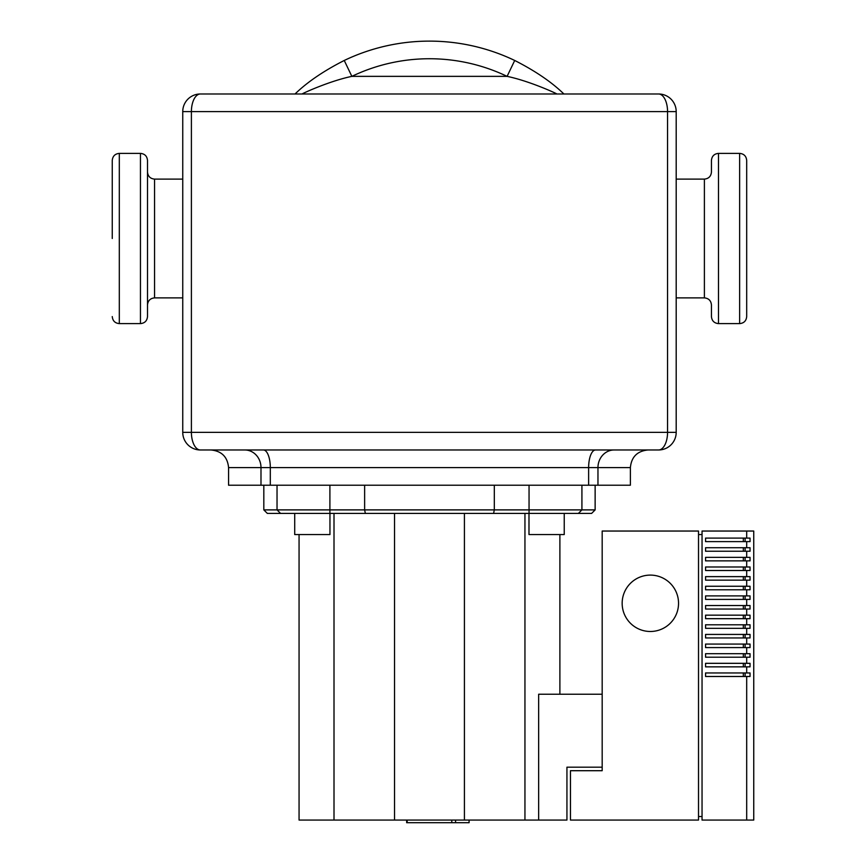 <?xml version="1.0" encoding="UTF-8"?>
<svg xmlns="http://www.w3.org/2000/svg" width="866" height="866" viewBox="0 0 866 866"><rect width="100%" height="100%" fill="white"/><g stroke="black" fill="none" stroke-linecap="round" stroke-linejoin="round"><path stroke-width="1.3" d="M112.255 238.496L112.255 160.427C112.677 156.14 115.026 153.791 119.313 153.379L119.313 323.613C115.026 323.202 112.677 320.853 112.255 316.566M147.501 316.566L147.501 160.427C147.09 156.14 144.741 153.791 140.454 153.379L140.454 323.613C144.741 323.202 147.09 320.853 147.501 316.566M154.559 179.11L182.748 179.11L182.748 297.882L154.559 297.882L154.559 179.11C150.283 178.677 147.934 176.328 147.501 172.053M746.687 316.566L746.687 160.427C746.275 156.14 743.926 153.791 739.64 153.379L739.64 323.613C743.926 323.202 746.275 320.853 746.687 316.566M704.394 179.11L704.394 297.882C708.669 298.305 711.018 300.664 711.441 304.94L711.441 316.566C711.863 320.853 714.212 323.202 718.499 323.613L718.499 153.379C714.212 153.791 711.863 156.14 711.441 160.427L711.441 172.053C711.018 176.328 708.669 178.677 704.394 179.11L676.194 179.11L676.194 432.35L676.194 111.606A17.623 17.623 0 0 0 658.571 93.983A17.623 8.985 90 0 1 667.556 111.606L676.194 111.606L676.194 179.11M704.394 297.882L676.194 297.882M295.014 94.004C307.235 82.129 323.635 70.947 344.246 60.468C323.635 70.947 307.235 82.129 295.014 94.004M351.856 76.36C329.697 80.971 303.068 93.214 302.375 93.82C303.068 93.214 329.697 80.971 351.856 76.36A179.76 179.76 0 0 1 507.097 76.36L514.707 60.468A197.383 197.383 0 0 0 344.246 60.468L351.856 76.36L507.097 76.36C529.256 80.971 555.885 93.214 556.578 93.82C555.885 93.214 529.256 80.971 507.097 76.36M563.928 94.004C551.718 82.129 535.307 70.947 514.707 60.468A197.383 197.383 0 0 0 344.246 60.468M182.748 179.11L182.748 111.606L191.397 111.606A17.623 8.985 -90 0 1 200.371 93.983A17.623 17.623 0 0 0 182.748 111.606L182.748 432.35A17.623 17.623 0 0 0 200.371 449.974L658.571 449.974A17.623 17.623 0 0 0 676.194 432.35L667.556 432.35A17.623 8.985 90 0 1 658.571 449.974M658.571 93.983L200.371 93.983M260.991 485.22L260.991 467.597A17.623 16.216 90 0 0 244.775 449.974L263.426 449.974A17.623 6.896 -90 0 1 270.311 467.597L228.57 467.597L228.57 485.22L630.383 485.22L630.383 467.597C631.422 456.891 637.3 451.024 648.006 449.974L614.178 449.974A17.623 16.216 -90 0 0 597.962 467.597L630.383 467.597M200.371 449.974A17.623 8.985 -90 0 1 191.397 432.35L182.748 432.35L182.748 297.882M469.091 820.059L469.091 822.7L406.663 822.7L406.663 820.059M455.581 822.7L455.581 820.059M407.172 822.7L407.172 820.059M451.781 822.7L451.781 820.059L451.803 822.7M407.139 822.7L407.139 820.059M329.957 513.419L329.957 534.56L294.711 534.56L294.711 513.419M528.985 513.419L528.985 534.56L564.231 534.56L564.231 513.419M602.184 694.229L538.652 694.229L538.652 820.059L566.938 820.059L566.938 767.189L602.184 767.189M559.891 694.229L559.891 534.56M538.652 820.059L524.948 820.059L524.948 513.419M267.345 513.419L280.562 513.419L277.033 509.89L263.816 509.89L267.345 513.419M581.92 485.22L581.92 509.89L578.391 513.419L591.608 513.419L595.137 509.89L364.629 509.89L365.355 513.419L493.598 513.419L494.313 509.89L494.313 485.22M493.598 513.419L578.391 513.419M364.629 485.22L364.629 509.89L277.033 509.89L280.562 513.419L365.355 513.419M277.033 485.22L277.033 509.89M524.948 820.059L464.414 820.059L464.414 513.419M464.414 820.059L394.528 820.059L394.528 513.419M394.528 820.059L334.005 820.059L334.005 513.419M334.005 820.059L299.062 820.059L299.062 534.56M650.355 575.1A28.199 28.199 0 0 1 678.543 603.288A28.199 28.199 0 0 1 650.355 631.487A28.199 28.199 0 0 1 622.156 603.288A28.199 28.199 0 0 1 650.355 575.1M746.687 820.059L753.745 820.059L753.745 531.042L702.045 531.042L702.045 820.059L746.687 820.059L746.687 676.487L705.573 676.487L705.573 672.958L746.687 672.958L746.687 666.852L705.573 666.852L705.573 663.324L746.687 663.324L746.687 657.218L705.573 657.218L705.573 653.7L746.687 653.7L746.687 647.584L705.573 647.584L705.573 644.066L746.687 644.066L746.687 637.95L705.573 637.95L705.573 634.432L746.687 634.432L746.687 628.315L705.573 628.315L705.573 624.797L746.687 624.797L746.687 618.681L705.573 618.681L705.573 615.163L746.687 615.163L746.687 609.047L705.573 609.047L705.573 605.529L746.687 605.529L746.687 599.413L705.573 599.413L705.573 595.895L746.687 595.895L746.687 589.778L705.573 589.778L705.573 586.26L746.687 586.26L746.687 580.144L705.573 580.144L705.573 576.626L746.687 576.626L746.687 570.51L705.573 570.51L705.573 566.992L746.687 566.992L746.687 560.876L705.573 560.876L705.573 557.358L746.687 557.358L746.687 551.241L705.573 551.241L705.573 547.723L746.687 547.723L746.687 541.607L705.573 541.607L705.573 538.089L746.687 538.089L746.687 531.042M746.687 538.089L750.043 538.089L750.043 541.607L746.687 541.607M746.687 547.723L750.043 547.723L750.043 551.241L746.687 551.241M746.687 557.358L750.043 557.358L750.043 560.876L746.687 560.876M746.687 566.992L750.043 566.992L750.043 570.51L746.687 570.51M746.687 576.626L750.043 576.626L750.043 580.144L746.687 580.144M746.687 586.26L750.043 586.26L750.043 589.778L746.687 589.778M746.687 595.895L750.043 595.895L750.043 599.413L746.687 599.413M746.687 605.529L750.043 605.529L750.043 609.047L746.687 609.047M746.687 615.163L750.043 615.163L750.043 618.681L746.687 618.681M746.687 624.797L750.043 624.797L750.043 628.315L746.687 628.315M746.687 634.432L750.043 634.432L750.043 637.95L746.687 637.95M746.687 644.066L750.043 644.066L750.043 647.584L746.687 647.584M746.687 653.7L750.043 653.7L750.043 657.218L746.687 657.218M746.687 663.324L750.043 663.324L750.043 666.852L746.687 666.852M746.687 672.958L750.043 672.958L750.043 676.487L746.687 676.487M743.32 676.487L743.32 672.958M745.106 676.487L745.106 672.958M743.32 666.852L743.32 663.324M745.106 666.852L745.106 663.324M743.32 657.218L743.32 653.7M745.106 657.218L745.106 653.7M743.32 647.584L743.32 644.066M745.106 647.584L745.106 644.066M743.32 637.95L743.32 634.432M745.106 637.95L745.106 634.432M743.32 628.315L743.32 624.797M745.106 628.315L745.106 624.797M743.32 618.681L743.32 615.163M745.106 618.681L745.106 615.163M743.32 609.047L743.32 605.529M745.106 609.047L745.106 605.529M743.32 599.413L743.32 595.895M745.106 599.413L745.106 595.895M743.32 589.778L743.32 586.26M745.106 589.778L745.106 586.26M743.32 580.144L743.32 576.626M745.106 580.144L745.106 576.626M743.32 570.51L743.32 566.992M745.106 570.51L745.106 566.992M743.32 560.876L743.32 557.358M745.106 560.876L745.106 557.358M743.32 551.241L743.32 547.723M745.106 551.241L745.106 547.723M743.32 541.607L743.32 538.089M745.106 541.607L745.106 538.089M698.516 816.53L702.045 816.53M702.045 534.56L698.516 534.56M698.516 820.059L570.456 820.059L570.456 770.708L602.184 770.708L602.184 531.042L698.516 531.042L698.516 820.059M191.397 111.606L667.556 111.606L667.556 432.35L191.397 432.35L191.397 111.606M270.311 485.22L270.311 467.597L588.631 467.597A17.623 6.896 90 0 1 595.527 449.974M588.631 485.22L588.631 467.597L597.962 467.597L597.962 485.22M529.05 485.22L529.05 513.419M329.903 485.22L329.903 513.419M140.454 153.379L119.313 153.379M739.64 323.613L718.499 323.613M718.499 153.379L739.64 153.379M154.559 297.882C150.283 298.305 147.934 300.664 147.501 304.94M140.454 323.613L119.313 323.613M228.57 467.597C227.531 456.891 221.653 451.024 210.947 449.974M595.137 485.22L595.137 509.89M263.816 485.22L263.816 509.89"/></g></svg>
